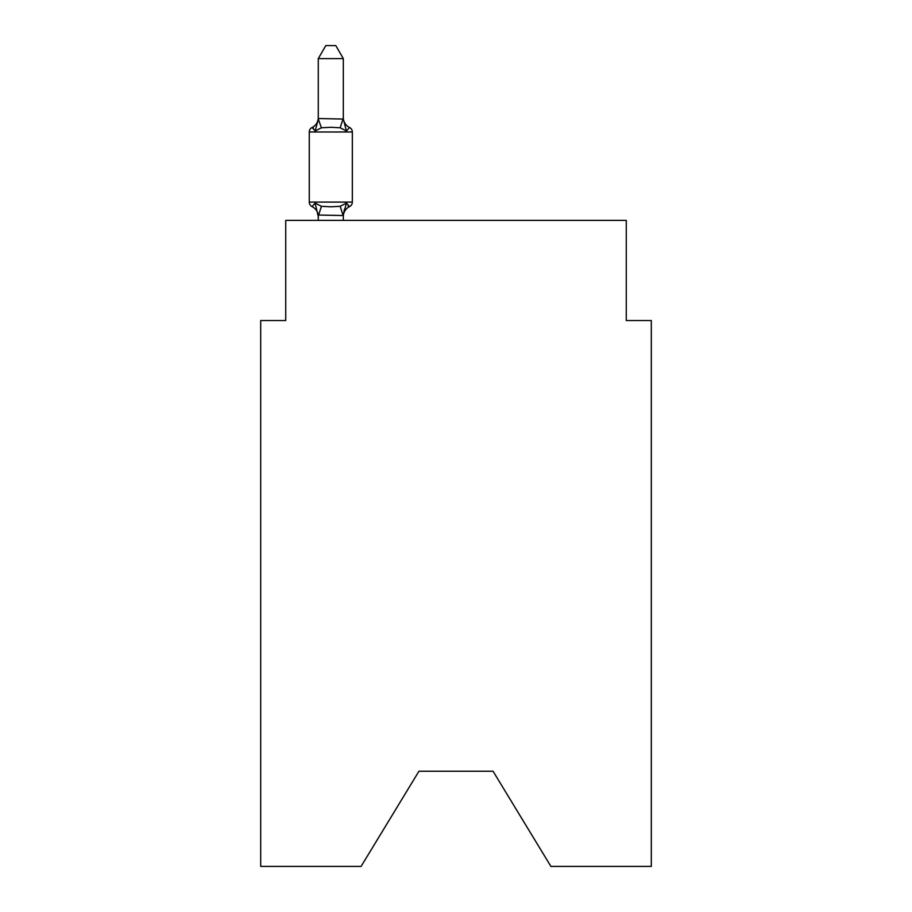 <?xml version="1.0" encoding="UTF-8"?>
<svg xmlns="http://www.w3.org/2000/svg" width="912" height="912" viewBox="0 0 912 912"><rect width="100%" height="100%" fill="white"/><g stroke="black" fill="none" stroke-linecap="round" stroke-linejoin="round"><path stroke-width="1.37" d="M493.061 771.244L550.905 866.4L651.305 866.4L651.305 320.534L626.27 320.534L626.27 220.373L285.73 220.373L285.73 320.534L260.695 320.534L260.695 866.4L361.095 866.4L418.939 771.244L493.061 771.244L418.939 771.244M343.322 58.619L318.277 58.619L325.801 45.6L335.798 45.6L343.322 58.619L343.322 119.05L346.446 131.009L349.524 127.486A5.005 5.005 0 0 1 352.34 131.989A5.005 5.005 0 0 0 349.524 127.486L346.446 131.009L349.524 127.486A5.005 5.005 0 0 1 352.34 131.989A5.005 5.005 0 0 0 349.524 127.486L346.446 131.009L349.524 127.486A5.005 5.005 0 0 1 352.34 131.989A5.005 5.005 0 0 0 349.524 127.486L346.446 131.009L349.524 127.486A5.005 5.005 0 0 1 352.34 131.989A5.005 5.005 0 0 0 349.524 127.486L346.446 131.009L349.524 127.486A5.005 5.005 0 0 1 352.34 131.989A5.005 5.005 0 0 0 349.524 127.486L346.446 131.009L349.524 127.486A5.005 5.005 0 0 1 352.34 131.989A5.005 5.005 0 0 0 349.524 127.486L346.446 131.009L349.524 127.486A5.005 5.005 0 0 1 352.34 131.989A5.005 5.005 0 0 0 349.524 127.486L346.446 131.009L349.524 127.486A5.005 5.005 0 0 1 352.34 131.989A5.005 5.005 0 0 0 349.524 127.486L346.446 131.009L349.524 127.486A5.005 5.005 0 0 1 352.34 131.989A5.005 5.005 0 0 0 349.524 127.486L346.446 131.009L349.524 127.486A5.005 5.005 0 0 1 352.34 131.989A5.005 5.005 0 0 0 349.524 127.486L346.446 131.009L349.524 127.486A5.005 5.005 0 0 1 352.34 131.989A5.005 5.005 0 0 0 349.524 127.486L346.446 131.009L349.524 127.486A5.005 5.005 0 0 1 352.34 131.989A5.005 5.005 0 0 0 349.524 127.486L346.446 131.009L349.524 127.486A5.005 5.005 0 0 1 352.34 131.989A5.005 5.005 0 0 0 349.524 127.486L346.446 131.009L349.524 127.486A5.005 5.005 0 0 1 352.34 131.989A5.005 5.005 0 0 0 349.524 127.486L346.446 131.009L349.524 127.486A5.005 5.005 0 0 1 352.34 131.989A5.005 5.005 0 0 0 349.524 127.486L346.446 131.009L349.524 127.486A5.005 5.005 0 0 1 352.34 131.989A5.005 5.005 0 0 0 349.524 127.486L346.446 131.009L349.524 127.486A5.005 5.005 0 0 1 352.34 131.989A5.005 5.005 0 0 0 349.524 127.486L346.446 131.009L349.524 127.486A5.005 5.005 0 0 1 352.34 131.989A5.005 5.005 0 0 0 349.524 127.486L346.446 131.009L349.524 127.486A5.005 5.005 0 0 1 352.34 131.989A5.005 5.005 0 0 0 349.524 127.486L346.446 131.009L349.524 127.486L346.446 131.009L340.199 127.783L330.805 127.281L321.412 127.783L315.153 131.009L312.086 127.486A5.005 5.005 0 0 0 309.271 131.989A5.005 5.005 0 0 1 312.086 127.486L313.511 128.17L312.086 127.486A5.005 5.005 0 0 0 309.271 131.989L309.271 202.099A5.005 5.005 0 0 0 312.086 206.602A5.005 5.005 0 0 1 309.271 202.099A5.005 5.005 0 0 0 312.086 206.602L315.153 203.08L312.086 206.602A5.005 5.005 0 0 1 309.271 202.099A5.005 5.005 0 0 0 312.086 206.602L315.153 203.08L312.086 206.602A5.005 5.005 0 0 1 309.271 202.099A5.005 5.005 0 0 0 312.086 206.602L315.153 203.08L312.086 206.602A5.005 5.005 0 0 1 309.271 202.099A5.005 5.005 0 0 0 312.086 206.602L315.153 203.08L312.086 206.602A5.005 5.005 0 0 1 309.271 202.099A5.005 5.005 0 0 0 312.086 206.602L315.153 203.08L312.086 206.602A5.005 5.005 0 0 1 309.271 202.099A5.005 5.005 0 0 0 312.086 206.602L315.153 203.08L312.086 206.602A5.005 5.005 0 0 1 309.271 202.099A5.005 5.005 0 0 0 312.086 206.602L315.153 203.08L312.086 206.602A5.005 5.005 0 0 1 309.271 202.099A5.005 5.005 0 0 0 312.086 206.602L315.153 203.08L312.086 206.602A5.005 5.005 0 0 1 309.271 202.099A5.005 5.005 0 0 0 312.086 206.602L315.153 203.08L312.086 206.602A5.005 5.005 0 0 1 309.271 202.099A5.005 5.005 0 0 0 312.086 206.602L315.153 203.08L312.086 206.602A5.005 5.005 0 0 1 309.271 202.099A5.005 5.005 0 0 0 312.086 206.602L315.153 203.08L312.086 206.602A5.005 5.005 0 0 1 309.271 202.099A5.005 5.005 0 0 0 312.086 206.602L315.153 203.08L312.086 206.602A5.005 5.005 0 0 1 309.271 202.099A5.005 5.005 0 0 0 312.086 206.602L315.153 203.08L312.086 206.602A5.005 5.005 0 0 1 309.271 202.099A5.005 5.005 0 0 0 312.086 206.602L315.153 203.08L312.086 206.602A5.005 5.005 0 0 1 309.271 202.099A5.005 5.005 0 0 0 312.086 206.602L315.153 203.08L312.086 206.602A5.005 5.005 0 0 1 309.271 202.099A5.005 5.005 0 0 0 312.086 206.602L315.153 203.08L312.086 206.602A5.005 5.005 0 0 1 309.271 202.099A5.005 5.005 0 0 0 312.086 206.602L315.153 203.08L312.086 206.602A5.005 5.005 0 0 1 309.271 202.099A5.005 5.005 0 0 0 312.086 206.602L315.153 203.08L312.086 206.602A5.005 5.005 0 0 1 309.271 202.099A5.005 5.005 0 0 0 312.086 206.602L315.153 203.08L321.412 206.294L330.805 206.796L340.199 206.294L346.446 203.08L349.524 206.602L348.088 205.918L349.524 206.602A5.005 5.005 0 0 0 352.34 202.099A5.005 5.005 0 0 1 349.524 206.602A5.005 5.005 0 0 0 352.34 202.099A5.005 5.005 0 0 1 349.524 206.602L348.088 205.918L349.524 206.602A5.005 5.005 0 0 0 352.34 202.099A5.005 5.005 0 0 1 349.524 206.602A5.005 5.005 0 0 0 352.34 202.099A5.005 5.005 0 0 1 349.524 206.602L348.088 205.918L349.524 206.602A5.005 5.005 0 0 0 352.34 202.099A5.005 5.005 0 0 1 349.524 206.602A5.005 5.005 0 0 0 352.34 202.099A5.005 5.005 0 0 1 349.524 206.602L348.088 205.918L349.524 206.602A5.005 5.005 0 0 0 352.34 202.099A5.005 5.005 0 0 1 349.524 206.602A5.005 5.005 0 0 0 352.34 202.099A5.005 5.005 0 0 1 349.524 206.602L348.088 205.918L349.524 206.602A5.005 5.005 0 0 0 352.34 202.099A5.005 5.005 0 0 1 349.524 206.602A5.005 5.005 0 0 0 352.34 202.099A5.005 5.005 0 0 1 349.524 206.602L348.088 205.918L349.524 206.602A5.005 5.005 0 0 0 352.34 202.099A5.005 5.005 0 0 1 349.524 206.602A5.005 5.005 0 0 0 352.34 202.099A5.005 5.005 0 0 1 349.524 206.602L348.088 205.918L349.524 206.602A5.005 5.005 0 0 0 352.34 202.099A5.005 5.005 0 0 1 349.524 206.602A5.005 5.005 0 0 0 352.34 202.099A5.005 5.005 0 0 1 349.524 206.602L348.088 205.918L349.524 206.602A5.005 5.005 0 0 0 352.34 202.099A5.005 5.005 0 0 1 349.524 206.602A5.005 5.005 0 0 0 352.34 202.099A5.005 5.005 0 0 1 349.524 206.602L348.088 205.918L349.524 206.602A5.005 5.005 0 0 0 352.34 202.099A5.005 5.005 0 0 1 349.524 206.602A5.005 5.005 0 0 0 352.34 202.099A5.005 5.005 0 0 1 349.524 206.602L348.088 205.918L349.524 206.602A5.005 5.005 0 0 0 352.34 202.099A5.005 5.005 0 0 1 349.524 206.602A5.005 5.005 0 0 0 352.34 202.099A5.005 5.005 0 0 1 349.524 206.602L348.088 205.918L349.524 206.602A5.005 5.005 0 0 0 352.34 202.099A5.005 5.005 0 0 1 349.524 206.602A5.005 5.005 0 0 0 352.34 202.099A5.005 5.005 0 0 1 349.524 206.602L348.088 205.918L349.524 206.602A5.005 5.005 0 0 0 352.34 202.099A5.005 5.005 0 0 1 349.524 206.602A5.005 5.005 0 0 0 352.34 202.099A5.005 5.005 0 0 1 349.524 206.602L348.088 205.918L349.524 206.602A5.005 5.005 0 0 0 352.34 202.099A5.005 5.005 0 0 1 349.524 206.602A5.005 5.005 0 0 0 352.34 202.099A5.005 5.005 0 0 1 349.524 206.602L348.088 205.918L349.524 206.602A5.005 5.005 0 0 0 352.34 202.099A5.005 5.005 0 0 1 349.524 206.602A5.005 5.005 0 0 0 352.34 202.099A5.005 5.005 0 0 1 349.524 206.602L348.088 205.918L349.524 206.602A5.005 5.005 0 0 0 352.34 202.099A5.005 5.005 0 0 1 349.524 206.602A5.005 5.005 0 0 0 352.34 202.099A5.005 5.005 0 0 1 349.524 206.602L348.088 205.918L349.524 206.602A5.005 5.005 0 0 0 352.34 202.099A5.005 5.005 0 0 1 349.524 206.602A5.005 5.005 0 0 0 352.34 202.099A5.005 5.005 0 0 1 349.524 206.602L348.088 205.918L349.524 206.602A5.005 5.005 0 0 0 352.34 202.099A5.005 5.005 0 0 1 349.524 206.602A5.005 5.005 0 0 0 352.34 202.099A5.005 5.005 0 0 1 349.524 206.602L348.088 205.918L349.524 206.602A5.005 5.005 0 0 0 352.34 202.099A5.005 5.005 0 0 1 349.524 206.602A5.005 5.005 0 0 0 352.34 202.099A5.005 5.005 0 0 1 349.524 206.602L348.088 205.918L349.524 206.602A5.005 5.005 0 0 0 352.34 202.099A5.005 5.005 0 0 1 349.524 206.602A5.005 5.005 0 0 0 352.34 202.099A5.005 5.005 0 0 1 349.524 206.602L346.446 203.08L349.524 206.602A5.005 5.005 0 0 0 352.34 202.099A5.005 5.005 0 0 1 349.524 206.602A11.012 11.012 0 0 0 343.322 216.509M346.446 131.009L349.524 127.486A5.005 5.005 0 0 1 352.34 131.989L309.271 131.989A5.005 5.005 0 0 1 312.086 127.486L313.511 128.17L312.086 127.486A5.005 5.005 0 0 0 309.271 131.989A5.005 5.005 0 0 1 312.086 127.486L313.511 128.17L312.086 127.486A5.005 5.005 0 0 0 309.271 131.989A5.005 5.005 0 0 1 312.086 127.486L313.511 128.17L312.086 127.486A5.005 5.005 0 0 0 309.271 131.989A5.005 5.005 0 0 1 312.086 127.486L313.511 128.17L312.086 127.486A5.005 5.005 0 0 0 309.271 131.989A5.005 5.005 0 0 1 312.086 127.486L313.511 128.17L312.086 127.486A5.005 5.005 0 0 0 309.271 131.989A5.005 5.005 0 0 1 312.086 127.486L313.511 128.17L312.086 127.486A5.005 5.005 0 0 0 309.271 131.989A5.005 5.005 0 0 1 312.086 127.486L313.511 128.17L312.086 127.486A5.005 5.005 0 0 0 309.271 131.989A5.005 5.005 0 0 1 312.086 127.486L313.511 128.17L312.086 127.486A5.005 5.005 0 0 0 309.271 131.989A5.005 5.005 0 0 1 312.086 127.486L313.511 128.17L312.086 127.486A5.005 5.005 0 0 0 309.271 131.989A5.005 5.005 0 0 1 312.086 127.486L313.511 128.17L312.086 127.486A5.005 5.005 0 0 0 309.271 131.989A5.005 5.005 0 0 1 312.086 127.486L313.511 128.17L312.086 127.486A5.005 5.005 0 0 0 309.271 131.989A5.005 5.005 0 0 1 312.086 127.486L313.511 128.17L312.086 127.486A5.005 5.005 0 0 0 309.271 131.989A5.005 5.005 0 0 1 312.086 127.486L313.511 128.17L312.086 127.486A5.005 5.005 0 0 0 309.271 131.989A5.005 5.005 0 0 1 312.086 127.486L313.511 128.17L312.086 127.486A5.005 5.005 0 0 0 309.271 131.989A5.005 5.005 0 0 1 312.086 127.486L313.511 128.17L312.086 127.486A5.005 5.005 0 0 0 309.271 131.989A5.005 5.005 0 0 1 312.086 127.486L313.511 128.17L312.086 127.486A5.005 5.005 0 0 0 309.271 131.989A5.005 5.005 0 0 1 312.086 127.486L313.511 128.17L312.086 127.486A5.005 5.005 0 0 0 309.271 131.989A5.005 5.005 0 0 1 312.086 127.486L313.511 128.17L312.086 127.486A5.005 5.005 0 0 0 309.271 131.989A5.005 5.005 0 0 1 312.086 127.486L315.153 131.009L312.086 127.486L315.153 131.009L312.086 127.486L315.153 131.009L312.086 127.486L315.153 131.009L312.086 127.486L315.153 131.009L312.086 127.486L315.153 131.009L312.086 127.486L315.153 131.009L312.086 127.486L315.153 131.009L312.086 127.486L315.153 131.009L312.086 127.486L315.153 131.009L312.086 127.486L315.153 131.009L312.086 127.486L315.153 131.009L312.086 127.486L315.153 131.009L312.086 127.486L315.153 131.009L312.086 127.486L315.153 131.009L312.086 127.486L315.153 131.009L312.086 127.486L315.153 131.009L312.086 127.486L315.153 131.009L312.086 127.486L315.153 131.009L312.086 127.486L315.153 131.009L318.482 118.537L343.322 119.05L343.322 117.58A11.012 11.012 0 0 0 349.524 127.486A5.005 5.005 0 0 1 352.34 131.989A5.005 5.005 0 0 0 349.524 127.486A5.005 5.005 0 0 1 352.34 131.989A5.005 5.005 0 0 0 349.524 127.486A5.005 5.005 0 0 1 352.34 131.989A5.005 5.005 0 0 0 349.524 127.486A5.005 5.005 0 0 1 352.34 131.989A5.005 5.005 0 0 0 349.524 127.486A5.005 5.005 0 0 1 352.34 131.989A5.005 5.005 0 0 0 349.524 127.486A5.005 5.005 0 0 1 352.34 131.989A5.005 5.005 0 0 0 349.524 127.486A5.005 5.005 0 0 1 352.34 131.989A5.005 5.005 0 0 0 349.524 127.486A5.005 5.005 0 0 1 352.34 131.989A5.005 5.005 0 0 0 349.524 127.486A5.005 5.005 0 0 1 352.34 131.989A5.005 5.005 0 0 0 349.524 127.486A5.005 5.005 0 0 1 352.34 131.989A5.005 5.005 0 0 0 349.524 127.486A5.005 5.005 0 0 1 352.34 131.989A5.005 5.005 0 0 0 349.524 127.486A5.005 5.005 0 0 1 352.34 131.989A5.005 5.005 0 0 0 349.524 127.486A5.005 5.005 0 0 1 352.34 131.989A5.005 5.005 0 0 0 349.524 127.486A5.005 5.005 0 0 1 352.34 131.989A5.005 5.005 0 0 0 349.524 127.486A5.005 5.005 0 0 1 352.34 131.989A5.005 5.005 0 0 0 349.524 127.486A5.005 5.005 0 0 1 352.34 131.989A5.005 5.005 0 0 0 349.524 127.486A5.005 5.005 0 0 1 352.34 131.989A5.005 5.005 0 0 0 349.524 127.486A5.005 5.005 0 0 1 352.34 131.989A5.005 5.005 0 0 0 349.524 127.486A5.005 5.005 0 0 1 352.34 131.989A5.005 5.005 0 0 0 349.524 127.486A5.005 5.005 0 0 1 352.34 131.989L352.34 202.099A5.005 5.005 0 0 1 349.524 206.602A5.005 5.005 0 0 0 352.34 202.099A5.005 5.005 0 0 1 349.524 206.602A5.005 5.005 0 0 0 352.34 202.099A5.005 5.005 0 0 1 349.524 206.602A5.005 5.005 0 0 0 352.34 202.099A5.005 5.005 0 0 1 349.524 206.602A5.005 5.005 0 0 0 352.34 202.099A5.005 5.005 0 0 1 349.524 206.602A5.005 5.005 0 0 0 352.34 202.099A5.005 5.005 0 0 1 349.524 206.602A5.005 5.005 0 0 0 352.34 202.099A5.005 5.005 0 0 1 349.524 206.602A5.005 5.005 0 0 0 352.34 202.099A5.005 5.005 0 0 1 349.524 206.602A5.005 5.005 0 0 0 352.34 202.099A5.005 5.005 0 0 1 349.524 206.602A5.005 5.005 0 0 0 352.34 202.099A5.005 5.005 0 0 1 349.524 206.602A5.005 5.005 0 0 0 352.34 202.099A5.005 5.005 0 0 1 349.524 206.602A5.005 5.005 0 0 0 352.34 202.099A5.005 5.005 0 0 1 349.524 206.602A5.005 5.005 0 0 0 352.34 202.099A5.005 5.005 0 0 1 349.524 206.602A5.005 5.005 0 0 0 352.34 202.099A5.005 5.005 0 0 1 349.524 206.602A5.005 5.005 0 0 0 352.34 202.099A5.005 5.005 0 0 1 349.524 206.602A5.005 5.005 0 0 0 352.34 202.099A5.005 5.005 0 0 1 349.524 206.602A5.005 5.005 0 0 0 352.34 202.099A5.005 5.005 0 0 1 349.524 206.602A5.005 5.005 0 0 0 352.34 202.099A5.005 5.005 0 0 1 349.524 206.602A5.005 5.005 0 0 0 352.34 202.099A5.005 5.005 0 0 1 349.524 206.602A5.005 5.005 0 0 0 352.34 202.099A5.005 5.005 0 0 1 349.524 206.602A5.005 5.005 0 0 0 352.34 202.099A5.005 5.005 0 0 1 349.524 206.602A5.005 5.005 0 0 0 352.34 202.099A5.005 5.005 0 0 1 349.524 206.602A5.005 5.005 0 0 0 352.34 202.099A5.005 5.005 0 0 1 349.524 206.602A5.005 5.005 0 0 0 352.34 202.099A5.005 5.005 0 0 1 349.524 206.602A5.005 5.005 0 0 0 352.34 202.099A5.005 5.005 0 0 1 349.524 206.602A5.005 5.005 0 0 0 352.34 202.099A5.005 5.005 0 0 1 349.524 206.602A5.005 5.005 0 0 0 352.34 202.099A5.005 5.005 0 0 1 349.524 206.602A5.005 5.005 0 0 0 352.34 202.099A5.005 5.005 0 0 1 349.524 206.602A5.005 5.005 0 0 0 352.34 202.099A5.005 5.005 0 0 1 349.524 206.602A5.005 5.005 0 0 0 352.34 202.099A5.005 5.005 0 0 1 349.524 206.602A5.005 5.005 0 0 0 352.34 202.099A5.005 5.005 0 0 1 349.524 206.602A5.005 5.005 0 0 0 352.34 202.099A5.005 5.005 0 0 1 349.524 206.602A5.005 5.005 0 0 0 352.34 202.099A5.005 5.005 0 0 1 349.524 206.602A5.005 5.005 0 0 0 352.34 202.099A5.005 5.005 0 0 1 349.524 206.602A5.005 5.005 0 0 0 352.34 202.099A5.005 5.005 0 0 1 349.524 206.602A5.005 5.005 0 0 0 352.34 202.099A5.005 5.005 0 0 1 349.524 206.602A5.005 5.005 0 0 0 352.34 202.099A5.005 5.005 0 0 1 349.524 206.602A5.005 5.005 0 0 0 352.34 202.099A5.005 5.005 0 0 1 349.524 206.602A5.005 5.005 0 0 0 352.34 202.099A5.005 5.005 0 0 1 349.524 206.602A5.005 5.005 0 0 0 352.34 202.099L309.271 202.099A5.005 5.005 0 0 0 312.086 206.602L315.153 203.08L318.277 216.509A11.012 11.012 0 0 0 312.086 206.602M349.524 206.602L346.446 203.08L349.524 206.602L346.446 203.08L349.524 206.602L346.446 203.08L349.524 206.602L346.446 203.08L349.524 206.602L346.446 203.08L349.524 206.602L346.446 203.08L349.524 206.602L346.446 203.08L349.524 206.602L346.446 203.08L349.524 206.602L346.446 203.08L349.524 206.602L346.446 203.08L349.524 206.602L346.446 203.08L349.524 206.602L346.446 203.08L349.524 206.602L346.446 203.08L349.524 206.602L346.446 203.08L349.524 206.602L346.446 203.08L349.524 206.602L346.446 203.08L349.524 206.602L346.446 203.08L349.524 206.602L346.446 203.08L349.524 206.602L346.446 203.08L343.117 215.54L318.277 215.027M343.322 215.027L344.497 209.133M318.277 58.619L318.277 119.05L321.412 127.783M343.322 118.606L343.322 117.58M343.322 220.373L343.322 215.483M318.277 220.373L318.277 215.483M352.34 131.989A5.005 5.005 0 0 0 349.524 127.486A5.005 5.005 0 0 1 352.34 131.989A5.005 5.005 0 0 0 349.524 127.486A5.005 5.005 0 0 1 352.34 131.989A5.005 5.005 0 0 0 349.524 127.486A5.005 5.005 0 0 1 352.34 131.989A5.005 5.005 0 0 0 349.524 127.486A5.005 5.005 0 0 1 352.34 131.989A5.005 5.005 0 0 0 349.524 127.486A5.005 5.005 0 0 1 352.34 131.989A5.005 5.005 0 0 0 349.524 127.486A5.005 5.005 0 0 1 352.34 131.989A5.005 5.005 0 0 0 349.524 127.486A5.005 5.005 0 0 1 352.34 131.989A5.005 5.005 0 0 0 349.524 127.486A5.005 5.005 0 0 1 352.34 131.989A5.005 5.005 0 0 0 349.524 127.486A5.005 5.005 0 0 1 352.34 131.989A5.005 5.005 0 0 0 349.524 127.486A5.005 5.005 0 0 1 352.34 131.989A5.005 5.005 0 0 0 349.524 127.486A5.005 5.005 0 0 1 352.34 131.989A5.005 5.005 0 0 0 349.524 127.486A5.005 5.005 0 0 1 352.34 131.989A5.005 5.005 0 0 0 349.524 127.486A5.005 5.005 0 0 1 352.34 131.989A5.005 5.005 0 0 0 349.524 127.486A5.005 5.005 0 0 1 352.34 131.989A5.005 5.005 0 0 0 349.524 127.486A5.005 5.005 0 0 1 352.34 131.989A5.005 5.005 0 0 0 349.524 127.486A5.005 5.005 0 0 1 352.34 131.989A5.005 5.005 0 0 0 349.524 127.486A5.005 5.005 0 0 1 352.34 131.989A5.005 5.005 0 0 0 349.524 127.486A5.005 5.005 0 0 1 352.34 131.989A5.005 5.005 0 0 0 349.524 127.486A5.005 5.005 0 0 1 352.34 131.989A5.005 5.005 0 0 0 349.524 127.486A5.005 5.005 0 0 1 352.34 131.989A5.005 5.005 0 0 0 349.524 127.486A5.005 5.005 0 0 1 352.34 131.989A5.005 5.005 0 0 0 349.524 127.486A5.005 5.005 0 0 1 352.34 131.989A5.005 5.005 0 0 0 349.524 127.486A5.005 5.005 0 0 1 352.34 131.989A5.005 5.005 0 0 0 349.524 127.486A5.005 5.005 0 0 1 352.34 131.989A5.005 5.005 0 0 0 349.524 127.486A5.005 5.005 0 0 1 352.34 131.989A5.005 5.005 0 0 0 349.524 127.486A5.005 5.005 0 0 1 352.34 131.989A5.005 5.005 0 0 0 349.524 127.486A5.005 5.005 0 0 1 352.34 131.989A5.005 5.005 0 0 0 349.524 127.486A5.005 5.005 0 0 1 352.34 131.989A5.005 5.005 0 0 0 349.524 127.486A5.005 5.005 0 0 1 352.34 131.989A5.005 5.005 0 0 0 349.524 127.486A5.005 5.005 0 0 1 352.34 131.989A5.005 5.005 0 0 0 349.524 127.486A5.005 5.005 0 0 1 352.34 131.989A5.005 5.005 0 0 0 349.524 127.486A5.005 5.005 0 0 1 352.34 131.989A5.005 5.005 0 0 0 349.524 127.486A5.005 5.005 0 0 1 352.34 131.989A5.005 5.005 0 0 0 349.524 127.486A5.005 5.005 0 0 1 352.34 131.989A5.005 5.005 0 0 0 349.524 127.486A5.005 5.005 0 0 1 352.34 131.989A5.005 5.005 0 0 0 349.524 127.486A5.005 5.005 0 0 1 352.34 131.989A5.005 5.005 0 0 0 349.524 127.486A5.005 5.005 0 0 1 352.34 131.989A5.005 5.005 0 0 0 349.524 127.486A5.005 5.005 0 0 1 352.34 131.989A5.005 5.005 0 0 0 349.524 127.486A5.005 5.005 0 0 1 352.34 131.989M312.086 127.486A11.012 11.012 0 0 0 318.277 117.58M321.412 206.294L318.482 215.54M340.199 206.294L343.117 215.54M343.117 118.537L340.199 127.783"/></g></svg>
